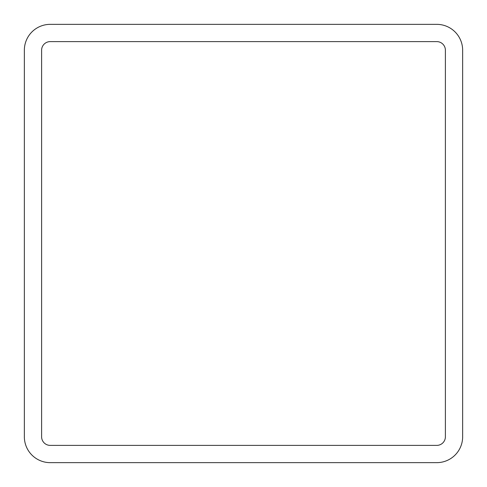 <?xml version="1.0" encoding="UTF-8"?>
<svg xmlns="http://www.w3.org/2000/svg" width="487" height="487" viewBox="0 0 487 487"><rect width="100%" height="100%" fill="white"/><g stroke="black" fill="none" stroke-linecap="round" stroke-linejoin="round"><path stroke-width="0.73" d="M436.766 24.35L50.234 24.35A25.884 25.884 0 0 0 24.35 50.234L24.35 436.766A25.884 25.884 0 0 0 50.234 462.65L436.766 462.65A25.884 25.884 0 0 0 462.65 436.766L462.65 50.234A25.884 25.884 0 0 0 436.766 24.35M50.234 445.392L436.766 445.392A8.626 8.626 0 0 0 445.392 436.766L445.392 50.234A8.626 8.626 0 0 0 436.766 41.608L50.234 41.608A8.626 8.626 0 0 0 41.608 50.234L41.608 436.766A8.626 8.626 0 0 0 50.234 445.392"/></g></svg>

